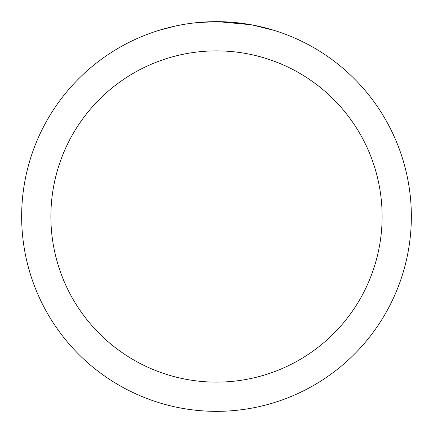 <?xml version="1.0" encoding="UTF-8"?>
<svg xmlns="http://www.w3.org/2000/svg" width="433" height="433" viewBox="0 0 433 433"><rect width="100%" height="100%" fill="white"/><g stroke="black" fill="none" stroke-linecap="round" stroke-linejoin="round"><path stroke-width="0.65" d="M216.5 50.877A165.623 165.623 0 0 1 382.123 216.5A165.623 165.623 0 0 1 216.5 382.123A165.623 165.623 0 0 1 50.877 216.5A165.623 165.623 0 0 1 216.5 50.877M216.5 21.65A194.85 194.85 0 0 1 411.35 216.5A194.85 194.85 0 0 1 216.5 411.35A194.85 194.85 0 0 1 21.65 216.5A194.85 194.85 0 0 1 216.5 21.65M252.033 24.919L274.387 30.451M251.113 24.751L217.88 21.655L223.13 21.764M240.494 23.133L241.316 23.236M194.525 22.895L192.149 23.176M158.619 30.451L175.598 25.991M186.71 23.939L192.149 23.182M202.216 22.175L205.318 21.975M215.125 21.655L195.445 22.792M187.37 23.842L188.16 23.723"/></g></svg>
